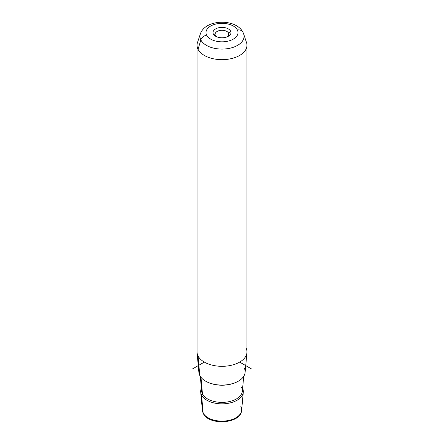 <?xml version="1.0" encoding="UTF-8"?>
<svg xmlns="http://www.w3.org/2000/svg" width="444" height="444" viewBox="0 0 444 444"><rect width="100%" height="100%" fill="white"/><g stroke="black" fill="none" stroke-linecap="round" stroke-linejoin="round"><path stroke-width="0.67" d="M228.632 33.15L228.632 35.398L228.632 33.15L230.63 31.113A8.997 5.195 180 0 1 228.36 36.247A8.997 5.195 180 0 1 215.64 36.247A8.997 5.195 180 0 1 213.37 34.033L215.368 35.398A6.915 3.99 180 0 1 215.085 34.271A6.915 3.99 180 0 1 221.018 30.32A6.915 3.99 180 0 1 228.632 33.15A6.915 3.99 0 0 0 220.052 30.442A6.915 3.99 0 0 0 215.368 35.398A6.915 3.99 0 0 0 216.472 36.669A6.915 3.99 180 0 1 215.368 35.398L213.37 34.033A8.997 5.195 180 0 1 219.469 27.589A8.997 5.195 180 0 1 230.63 31.113L228.632 33.15A6.915 3.99 180 0 1 228.915 34.271A6.915 3.99 180 0 1 227.528 36.669A6.915 3.99 0 0 0 228.632 33.15M246.931 352.669L245.11 372.433A23.144 13.364 180 0 1 224.681 384.992A23.144 13.364 180 0 1 199.794 375.485L198.046 355.96A24.964 14.413 0 0 0 224.892 366.222A24.964 14.413 0 0 0 246.931 352.669A24.964 14.413 0 0 0 245.954 347.846M197.069 352.669A24.964 14.413 0 0 0 198.046 355.96L199.794 375.485A23.144 13.364 180 0 1 198.89 372.433L197.069 352.669M246.964 45.249L246.964 351.903A24.964 14.413 180 0 1 225.552 366.172A24.964 14.413 180 0 1 198.046 355.96L198.046 49.312A24.964 14.413 0 0 0 225.552 59.518A24.964 14.413 0 0 0 246.964 45.249A24.964 14.413 0 0 0 245.954 41.192M197.036 45.249A24.964 14.413 0 0 0 198.046 49.312L198.046 355.96A24.964 14.413 180 0 1 197.036 351.903L197.036 45.249M200.705 392.191A21.323 12.31 0 0 0 201.537 395.005A21.323 12.31 180 0 1 201.398 388.361A21.323 12.31 0 0 0 200.705 392.191L202.381 410.384L203.285 413.453C208.802 425.868 240.975 423.915 241.619 410.384A19.647 11.344 180 0 1 224.276 421.051A19.647 11.344 180 0 1 203.147 412.976L201.537 395.005A21.323 12.31 0 0 0 224.47 403.768A21.323 12.31 0 0 0 243.295 392.191A21.323 12.31 0 0 0 242.602 388.361A21.323 12.31 180 0 1 227.755 403.391A21.323 12.31 180 0 1 201.537 395.005L203.147 412.976A19.647 11.344 180 0 1 202.381 410.384A19.647 11.344 0 0 0 203.147 412.976A2.081 1.632 153.1 0 0 203.285 413.453A2.081 1.632 -26.9 0 1 203.147 412.976A19.647 11.344 0 0 0 224.276 421.051A19.647 11.344 0 0 0 241.619 410.384A19.647 11.344 0 0 0 240.853 406.587M200.849 39.932A22.045 12.726 0 0 0 227.195 48.718A22.045 12.726 0 0 0 243.645 33.938A22.045 12.726 0 0 0 243.151 32.767A6.238 4.89 153.1 0 0 242.929 32.24A6.238 4.89 153.1 0 0 237.368 29.97A16.012 9.246 180 0 1 226.507 41.447A16.012 9.246 180 0 1 206.632 35.176A16.012 9.246 180 0 1 217.493 23.699A16.012 9.246 180 0 1 237.368 29.97A16.012 9.246 0 0 0 217.493 23.699A16.012 9.246 0 0 0 206.632 35.176A6.238 4.89 153.1 0 0 200.849 39.932L198.046 49.312L200.849 39.932A22.045 12.726 180 0 1 200.355 33.938A22.045 12.726 0 0 0 200.849 39.932A6.238 4.89 -26.9 0 1 206.632 35.176A16.012 9.246 0 0 0 226.507 41.447A16.012 9.246 0 0 0 237.368 29.97A6.238 4.89 -26.9 0 1 242.929 32.24C235.992 18.282 205.311 18.953 200.355 33.938L197.491 42.519A24.964 14.413 180 0 0 198.046 49.312A24.964 14.413 180 0 0 227.883 59.257A24.964 14.413 180 0 0 246.509 42.519L243.645 33.938A22.045 12.726 180 0 1 227.195 48.718A22.045 12.726 180 0 1 200.849 39.932M230.63 31.113A8.997 5.195 0 0 0 219.469 27.589A8.997 5.195 0 0 0 213.37 34.033A8.997 5.195 0 0 0 224.531 37.557A8.997 5.195 0 0 0 230.63 31.113M199.794 375.485A23.144 13.364 0 0 0 228.516 384.543A23.144 13.364 0 0 0 244.206 367.959M234.943 382.8A22.028 12.721 180 0 1 209.057 382.8A22.028 12.721 0 0 0 234.943 382.8M202.458 393.939A20.363 11.755 180 0 1 201.665 391.253A20.363 11.755 0 0 0 202.458 393.939L200.971 377.3L202.458 393.939A1.038 0.816 -26.9 0 1 201.537 395.005A1.038 0.816 153.1 0 0 202.458 393.939A20.363 11.755 0 0 0 224.359 402.308A20.363 11.755 0 0 0 242.335 391.253A20.363 11.755 180 0 1 224.359 402.308A20.363 11.755 180 0 1 202.458 393.939M243.706 376.357L242.335 391.253A20.363 11.755 0 0 0 241.542 387.318M204.345 362.099L192.579 368.892M239.655 362.099L251.421 368.892M241.619 410.384L243.295 392.191M243.645 33.938L242.929 32.24M201.665 391.253L200.294 376.357"/></g></svg>
